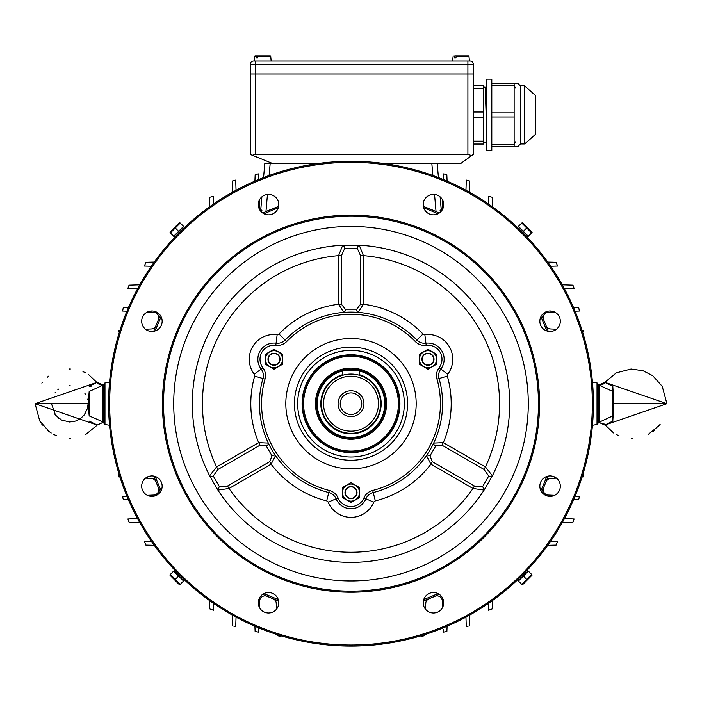 <?xml version="1.0" encoding="UTF-8"?>
<svg xmlns="http://www.w3.org/2000/svg" width="702" height="702" viewBox="0 0 702 702"><rect width="100%" height="100%" fill="white"/><g stroke="black" fill="none" stroke-linecap="round" stroke-linejoin="round"><path stroke-width="1.05" d="M383.248 163.417L460.898 163.417L473.288 154.431L473.288 64.294A3.229 3.229 0 0 0 470.059 61.065L467.901 61.065L467.901 64.294L250.263 64.294L250.263 73.991L473.288 73.991L467.901 73.991L467.901 64.294L473.288 64.294A3.229 3.229 0 0 0 470.059 61.065M253.492 61.065A3.229 3.229 0 0 0 250.263 64.294A3.229 3.229 0 0 1 253.492 61.065L467.901 61.065M351 370.823L342.383 370.823L343.462 369.743L358.538 369.743L359.617 370.823L351 370.823M344.901 374.692L342.383 375.342L342.383 370.823M359.617 375.342L359.617 370.823M338.074 403.685A12.926 12.926 0 0 1 357.467 392.488A12.926 12.926 0 0 1 357.467 414.882A12.926 12.926 0 0 1 338.074 403.685M351 431.16A27.475 27.475 0 0 0 378.475 403.685A27.475 27.475 0 0 0 351 376.211A27.475 27.475 0 0 0 323.525 403.685A27.475 27.475 0 0 0 351 431.16M342.383 371.051A33.757 33.757 0 0 0 351 437.443A33.757 33.757 0 0 0 359.617 371.051M357.072 369.743A34.477 34.477 0 0 0 344.928 369.743M343.076 370.13A34.477 34.477 0 0 0 351 438.162A34.477 34.477 0 0 0 358.924 370.13M351 374.061A29.633 29.633 0 0 0 321.367 403.685A29.633 29.633 0 0 0 351 433.318A29.633 29.633 0 0 0 380.633 403.685A29.633 29.633 0 0 0 351 374.061M340.224 403.685A10.776 10.776 0 0 0 356.388 413.013A10.776 10.776 0 0 0 356.388 394.357A10.776 10.776 0 0 0 340.224 403.685M378.475 403.685A27.475 27.475 0 0 0 359.617 377.597A27.475 27.475 0 0 1 353.913 431.002A27.475 27.475 0 0 1 342.383 377.597A27.475 27.475 0 0 0 353.913 431.002A27.475 27.475 0 0 0 378.475 403.685M252.351 155.247L255.651 154.431L255.651 73.991L250.263 73.991L250.263 154.431L272.402 163.417L318.752 163.417M471.674 155.546L467.901 154.431L467.901 73.991L255.651 73.991L255.651 61.065M255.651 154.431L467.901 154.431M386.556 403.685A35.556 35.556 0 0 1 351 439.241A35.556 35.556 0 0 1 315.444 403.685A35.556 35.556 0 0 1 351 368.129A35.556 35.556 0 0 1 386.556 403.685M398.403 403.685A47.403 47.403 0 0 0 351 356.283A47.403 47.403 0 0 0 303.597 403.685A47.403 47.403 0 0 0 351 451.096A47.403 47.403 0 0 0 398.403 403.685M302.518 403.685A48.482 48.482 0 0 1 351 355.203A48.482 48.482 0 0 1 399.482 403.685A48.482 48.482 0 0 1 351 452.167A48.482 48.482 0 0 1 302.518 403.685M486.179 114.935L485.126 87.162L483.388 87.162M473.288 141.146L483.388 141.146L483.388 117.857L473.288 117.857M483.388 141.146L483.388 144.059L473.288 144.059M473.288 85.811L483.388 85.811L483.388 88.733L473.288 88.733M473.288 112.022L483.388 112.022L483.388 88.733M483.388 112.022L483.388 117.857M486.223 114.935L485.626 94.516M491.804 79.159L491.804 150.711L486.758 150.711L486.758 79.159L491.804 79.159M535.494 134.187L535.494 95.472L524.64 85.898L524.64 143.98L535.503 134.293L535.503 114.935L535.494 134.398L524.64 143.98L520.428 143.98L520.428 85.898L517.9 83.371L514.136 83.371L514.136 85.416L491.804 85.416M491.804 144.463L514.136 144.463L515.373 141.874L514.136 144.463L514.136 116.98L491.804 116.98M491.804 112.899L514.136 112.899L514.136 85.416L515.373 88.004L514.136 85.416L514.136 83.371L491.804 83.371M520.428 143.98L517.9 146.499L491.804 146.499M514.136 112.899L514.136 116.98M514.136 144.463L514.136 146.499M514.136 85.416L514.136 83.371M399.482 403.685A48.482 48.482 0 0 0 326.755 361.697A48.482 48.482 0 0 0 326.755 445.673A48.482 48.482 0 0 0 399.482 403.685A48.482 48.482 0 0 0 326.755 361.697A48.482 48.482 0 0 0 326.755 445.673A48.482 48.482 0 0 0 399.482 403.685M399.921 403.685A48.921 48.921 0 0 0 326.544 361.319A48.921 48.921 0 0 0 326.544 446.051A48.921 48.921 0 0 0 399.921 403.685M294.436 403.685A56.564 56.564 0 0 1 379.282 354.703A56.564 56.564 0 0 1 379.282 452.676A56.564 56.564 0 0 1 294.436 403.685M372.709 490.435A89.426 89.426 0 0 0 436.986 379.106A12.926 12.926 0 0 1 439.127 367.725A14.005 14.005 0 0 0 426.202 345.349A12.926 12.926 0 0 1 415.277 341.514A89.426 89.426 0 0 0 286.723 341.514A12.926 12.926 0 0 1 275.798 345.349A14.005 14.005 0 0 0 262.873 367.725A12.926 12.926 0 0 1 265.014 379.106A89.426 89.426 0 0 0 329.291 490.435A12.926 12.926 0 0 1 338.083 497.981A14.005 14.005 0 0 0 363.917 497.981A12.926 12.926 0 0 1 372.709 490.435L373.227 492.532A10.776 10.776 0 0 0 365.909 498.815A16.164 16.164 0 0 1 336.091 498.815A10.776 10.776 0 0 0 328.773 492.532A91.585 91.585 0 0 1 262.943 378.518A10.776 10.776 0 0 0 261.162 369.033A16.164 16.164 0 0 1 276.07 343.208A10.776 10.776 0 0 0 285.179 340.014A91.585 91.585 0 0 1 416.821 340.014A10.776 10.776 0 0 0 425.93 343.208A16.164 16.164 0 0 1 440.838 369.033A10.776 10.776 0 0 0 439.057 378.518A91.585 91.585 0 0 1 373.227 492.532A91.585 91.585 0 0 0 439.057 378.518A10.776 10.776 0 0 1 440.838 369.033A10.776 10.776 0 0 0 439.057 378.518A91.585 91.585 0 0 1 373.227 492.532A10.776 10.776 0 0 0 365.909 498.815A10.776 10.776 0 0 1 373.227 492.532L375.324 500.886A2.159 2.159 0 0 0 373.859 502.149A24.781 24.781 0 0 1 328.141 502.149A2.159 2.159 0 0 0 326.676 500.886A100.202 100.202 0 0 1 271.104 464.162L229.001 488.469L217.883 490.075L209.626 475.772L216.576 466.944L218.015 469.427L213.268 476.009L219.498 486.802L227.571 485.986L269.673 461.679L272.016 455.914L266.277 445.972L260.117 445.121L258.678 442.637L268.331 443.094A3.229 1.72 154.5 0 1 266.277 445.972M527.141 237.127L528.044 236.223L518.462 226.632L517.549 227.545M528.001 236.179L527.114 237.1M521.753 223.025L518.418 226.369L523.367 231.318L526.711 227.975L521.753 223.025L524.675 225.061M523.367 231.318L528.325 236.267L531.66 232.932L526.711 227.975L529.624 230.01M531.993 232.099L522.586 222.692L532.098 232.485M527.676 235.846L518.813 226.764M170.34 232.932L173.675 236.267L178.633 231.318L175.289 227.975L170.34 232.932L172.376 230.01M178.633 231.318L183.582 226.369L180.247 223.025L175.289 227.975L177.325 225.061M179.414 222.692L170.007 232.099L179.8 222.587M183.161 227.009L174.078 235.872M184.433 227.553L183.538 226.641L173.947 236.223L174.851 237.136M183.494 226.685L184.415 227.571M180.247 584.345L183.582 581.01L178.633 576.052L175.289 579.396L180.247 584.345L177.325 582.309M178.633 576.052L173.675 571.103L170.34 574.438L175.289 579.396L172.376 577.36M170.007 575.271L179.414 584.687L169.902 574.885M174.324 571.525L183.187 580.615M174.859 570.252L173.956 571.147L183.538 580.738L184.45 579.834M173.999 571.191L174.886 570.27M531.66 574.438L528.325 571.103L523.367 576.052L526.711 579.396L531.66 574.438L529.624 577.36M523.367 576.052L518.418 581.01L521.753 584.345L526.711 579.396L524.675 582.309M522.586 584.687L531.993 575.271L522.2 584.784M518.839 580.361L527.922 571.498M517.567 579.826L518.462 580.738L528.053 571.147L527.149 570.243M518.506 580.686L517.585 579.808M267.251 55.897L256.528 55.897L256.116 57.941L257.643 57.941L258.055 55.897L270.305 55.897L254.993 55.897L258.055 55.897L254.563 56.292L254.15 61.065M256.116 57.941L257.643 57.941M465.496 55.897L454.773 55.897L454.369 57.941L455.888 57.941L456.3 55.897L468.55 55.897L454.773 55.897M454.369 57.941L455.888 57.941M282.555 359.24A8.529 8.529 0 0 0 271.814 351A8.529 8.529 0 0 0 266.628 363.513A8.529 8.529 0 0 0 282.555 359.24M280.054 359.24A6.037 6.037 0 0 0 274.026 353.211A6.037 6.037 0 0 0 267.988 359.24A6.037 6.037 0 0 0 274.026 365.277A6.037 6.037 0 0 0 280.054 359.24M274.026 369.199L265.4 364.215L265.4 354.264L274.026 349.289L282.643 354.264L282.643 364.215L274.026 369.199M346.735 485.187A8.529 8.529 0 0 0 351 501.105A8.529 8.529 0 0 0 359.24 490.365A8.529 8.529 0 0 0 346.735 485.187M347.981 487.346A6.037 6.037 0 0 0 345.779 495.586A6.037 6.037 0 0 0 354.019 497.797A6.037 6.037 0 0 0 356.221 489.557A6.037 6.037 0 0 0 347.981 487.346M359.617 487.6L359.617 497.551L351 502.527L342.383 497.551L342.383 487.6L351 482.616L359.617 487.6M423.71 366.628A8.529 8.529 0 0 0 435.372 354.975A8.529 8.529 0 0 0 421.946 353.211A8.529 8.529 0 0 0 423.71 366.628M424.964 364.47A6.037 6.037 0 0 0 433.204 362.258A6.037 6.037 0 0 0 430.993 354.019A6.037 6.037 0 0 0 422.753 356.221A6.037 6.037 0 0 0 424.964 364.47M419.357 354.264L427.974 349.289L436.6 354.264L436.6 364.215L427.974 369.199L419.357 364.215L419.357 354.264M258.301 602.764A10.232 10.232 0 0 0 268.541 613.004A10.232 10.232 0 0 0 278.773 602.764A10.232 10.232 0 0 0 268.541 592.532A10.232 10.232 0 0 0 258.301 602.764M423.227 602.764A10.232 10.232 0 0 0 433.459 613.004A10.232 10.232 0 0 0 443.699 602.764A10.232 10.232 0 0 0 433.459 592.532A10.232 10.232 0 0 0 423.227 602.764M258.301 204.607A10.232 10.232 0 0 0 273.657 213.469A10.232 10.232 0 0 0 273.657 195.744A10.232 10.232 0 0 0 258.301 204.607M423.227 204.607A10.232 10.232 0 0 0 438.583 213.469A10.232 10.232 0 0 0 438.583 195.744A10.232 10.232 0 0 0 423.227 204.607M592.339 403.685A241.339 241.339 0 0 0 351 162.346A241.339 241.339 0 0 0 109.661 403.685A241.339 241.339 0 0 0 351 645.033A241.339 241.339 0 0 0 592.339 403.685M539.847 321.226A10.232 10.232 0 0 0 555.203 330.089A10.232 10.232 0 0 0 555.203 312.364A10.232 10.232 0 0 0 539.847 321.226M539.847 486.153A10.232 10.232 0 0 0 550.078 496.384A10.232 10.232 0 0 0 560.319 486.153A10.232 10.232 0 0 0 550.078 475.912A10.232 10.232 0 0 0 539.847 486.153M141.681 321.226A10.232 10.232 0 0 0 157.037 330.089A10.232 10.232 0 0 0 157.037 312.364A10.232 10.232 0 0 0 141.681 321.226M141.681 486.153A10.232 10.232 0 0 0 151.922 496.384A10.232 10.232 0 0 0 162.153 486.153A10.232 10.232 0 0 0 151.922 475.912A10.232 10.232 0 0 0 141.681 486.153M227.571 485.986L229.001 488.469A148.561 148.561 0 0 0 472.999 488.469L430.896 464.162L426.456 455.58A3.229 1.72 34.5 0 1 429.984 455.914L432.327 461.679L474.429 485.986L482.502 486.802L488.732 476.009L483.985 469.427L485.424 466.944L492.374 475.772L484.117 490.075L472.999 488.469L474.429 485.986M345.261 309.17A3.229 1.72 -94.5 0 1 343.787 312.39L338.575 304.256L341.444 304.256L345.261 309.17L356.739 309.17L360.556 304.256L363.425 304.256L358.213 312.39L351.009 312.109M254.299 374.245L261.162 369.033A10.776 10.776 0 0 1 262.943 378.518A91.585 91.585 0 0 0 328.773 492.532A91.585 91.585 0 0 1 262.943 378.518L254.659 376.149A2.159 2.159 0 0 0 254.299 374.245A24.781 24.781 0 0 1 277.158 334.661A2.159 2.159 0 0 0 278.984 334.02A100.202 100.202 0 0 1 338.575 304.256L338.575 255.642L342.743 245.217L359.257 245.217L363.425 255.642L363.425 304.256A100.202 100.202 0 0 1 423.016 334.02L416.821 340.014A10.776 10.776 0 0 0 425.93 343.208A16.164 16.164 0 0 1 440.838 369.033L439.127 367.725M277.158 334.661L276.07 343.208A16.164 16.164 0 0 0 261.162 369.033A16.164 16.164 0 0 1 276.07 343.208A10.776 10.776 0 0 0 285.179 340.014A91.585 91.585 0 0 1 416.821 340.014L415.277 341.514M538.469 403.685A187.469 187.469 0 0 0 351 216.216A187.469 187.469 0 0 0 163.531 403.685A187.469 187.469 0 0 0 351 591.154A187.469 187.469 0 0 0 538.469 403.685M173.719 403.685A177.281 177.281 0 0 0 508.932 484.222A177.281 177.281 0 0 0 392.409 231.309A177.281 177.281 0 0 0 173.719 403.685M262.732 213.031A210.1 210.1 0 0 1 278.606 206.458A210.1 210.1 0 0 0 262.732 213.031M423.394 206.458A210.1 210.1 0 0 1 439.268 213.031A210.1 210.1 0 0 0 423.394 206.458L436.039 211.565L434.538 194.428M153.773 331.291A210.1 210.1 0 0 1 160.346 315.417A210.1 210.1 0 0 0 153.773 331.291A210.1 210.1 0 0 1 160.346 315.417M160.346 491.962A210.1 210.1 0 0 1 153.773 476.079A210.1 210.1 0 0 0 160.346 491.962M541.654 315.417A210.1 210.1 0 0 1 548.227 331.291M593.418 403.685A242.418 242.418 0 0 1 351 646.103A242.418 242.418 0 0 1 108.582 403.685A242.418 242.418 0 0 1 351 161.267A242.418 242.418 0 0 1 593.418 403.685M162.452 403.685A188.548 188.548 0 0 0 351 592.234A188.548 188.548 0 0 0 539.548 403.685A188.548 188.548 0 0 0 351 215.137A188.548 188.548 0 0 0 162.452 403.685M439.268 594.34A210.1 210.1 0 0 1 423.394 600.912A210.1 210.1 0 0 0 439.268 594.34A210.1 210.1 0 0 1 423.394 600.912M278.606 600.912A210.1 210.1 0 0 1 262.732 594.34A210.1 210.1 0 0 0 278.606 600.912A210.1 210.1 0 0 1 262.732 594.34M548.227 476.079A210.1 210.1 0 0 1 541.654 491.962A210.1 210.1 0 0 0 548.227 476.079A210.1 210.1 0 0 1 541.654 491.962M272.016 455.914A3.229 1.72 145.5 0 1 275.544 455.58L271.104 464.162L269.673 461.679M483.985 469.427L441.883 445.121L435.723 445.972A3.229 1.72 25.5 0 1 433.669 443.094L443.322 442.637L485.424 466.944A148.561 148.561 0 0 0 363.425 255.642L360.556 255.642L357.23 248.245L344.77 248.245L341.444 255.642L341.444 304.256M435.723 445.972L429.984 455.914M254.659 376.149A100.202 100.202 0 0 0 258.678 442.637L216.576 466.944A148.561 148.561 0 0 1 338.575 255.642L341.444 255.642M356.739 309.17A3.229 1.72 -85.5 0 0 358.213 312.39M213.268 476.009A3.229 1.808 167.2 0 1 209.626 475.772A158.687 158.687 0 0 1 342.743 245.217A3.229 1.808 -107.2 0 1 344.77 248.245M488.732 476.009A3.229 1.808 12.8 0 0 492.374 475.772A158.687 158.687 0 0 0 359.257 245.217A3.229 1.808 -72.8 0 0 357.23 248.245M482.502 486.802A3.229 1.808 47.2 0 1 484.117 490.075A158.687 158.687 0 0 1 217.883 490.075A3.229 1.808 132.8 0 1 219.498 486.802M441.883 445.121L443.322 442.637A100.202 100.202 0 0 0 447.341 376.149A2.159 2.159 0 0 1 447.7 374.245L440.838 369.033M375.324 500.886A100.202 100.202 0 0 0 430.896 464.162L432.327 461.679M612.811 391.47L612.811 415.9L599.131 422.209L599.131 385.161L612.811 391.47L612.811 386.293L605.036 382.485A6.467 6.283 -44.7 0 1 599.113 384.95L598.806 421.955M613.89 403.685L650.526 403.685L613.811 403.685L613.618 400.772M612.811 386.293L613.811 403.685L612.811 421.077L604.878 425.07L666.9 403.685L604.878 382.309L599.113 384.766M604.878 382.309L616.295 372.867L631.098 369.015L643.076 370.761L652.72 375.693L662.249 386.337L666.9 403.685L650.526 403.685M598.806 385.416L599.113 384.95M605.036 424.885L599.113 422.42M612.811 421.077L612.811 415.9M550.701 541.119L557.572 541.312L556.142 545.094L547.744 545.322M547.744 262.057L556.142 262.276L557.572 266.058L550.701 266.251M488.434 203.984L488.653 196.27L492.374 197.315L492.628 206.941M267.462 194.428L265.961 211.565L278.606 206.458M572.937 522.209L574.122 518.971L572.937 522.209L562.276 522.551M579.238 497.034L578.887 498.885M579.097 497.788L579.22 497.148M573.56 307.599L578.755 307.792L579.238 310.337M579.203 310.144L578.992 309.038M583.178 331.116L583.257 331.572M583.608 333.652L583.09 333.678M583.09 473.692L583.608 473.718L583.178 476.254M583.204 476.123L583.441 474.701M583.476 474.526L583.608 473.718M574.122 288.399L572.937 285.161L574.122 288.399L564.434 288.733M443.655 632.133L446.893 631.379L443.655 632.133L443.55 629.492M443.62 631.238L443.638 631.686M424.306 634.757L424.262 635.775L421.033 636.354L421.007 635.775M562.276 284.819L572.937 285.161M564.434 518.638L574.122 518.971M543.646 487.53A5.388 5.388 0 0 0 548.359 495.059L554.624 495.322M575.087 496.165L579.378 496.34M550.842 496.358L551.07 495.173M578.755 499.578L573.56 499.78M554.624 312.057L548.359 312.311A5.388 5.388 0 0 0 543.646 319.849M551.07 312.197L550.842 311.012M579.378 311.03L575.087 311.205M546.042 325.588A5.388 5.388 0 0 0 550.798 328.966L556.475 329.22M582.072 330.379L583.064 330.423M554.624 330.396L554.404 329.124M556.475 478.15L554.404 478.246L554.624 476.974M583.064 476.948L582.072 477M554.404 478.246L550.798 478.413A5.388 5.388 0 0 0 546.042 481.791M443.48 179.598L443.717 173.868L446.841 174.728L447.095 181.125M465.952 190.251L466.303 180.081L469.498 180.958L469.866 192.409M447.095 626.245L446.893 631.379M442.629 607.318L442.523 604.755L443.55 604.51M442.523 604.755L442.374 601.044A5.388 5.388 0 0 0 434.845 596.331M425.824 602.641L425.465 609.16M424.85 608.301L425.509 608.178M440.558 210.144L440.101 210.503A5.388 5.388 0 0 0 442.374 206.327L442.629 200.061M443.269 201.676L442.576 201.483M425.719 603.483A5.388 5.388 0 0 1 429.097 598.727M440.101 210.503L440.365 212.162M437.197 163.417L438.434 177.58M440.119 196.823L441.216 209.442M269.112 175.518L270.173 163.417L264.803 163.417L263.566 177.58L264.803 163.417M270.173 163.417L272.402 163.417M467.532 626.377L468.26 626.105M469.524 625.622L469.866 614.961M465.952 617.119L466.286 626.807M488.434 603.387L488.627 610.257L492.409 608.836L492.628 600.429M592.453 425.28L597.025 424.473L597.025 382.897L598.806 385.021L598.806 422.35L604.878 425.07M151.299 541.119L144.428 541.312L145.858 545.094L154.256 545.322M154.256 262.057L145.858 262.276L144.428 266.058L151.299 266.251M213.566 203.984L213.347 196.27L209.626 197.315L209.371 206.941M129.063 522.209L127.878 518.971L129.063 522.209L139.724 522.551M122.762 497.034L123.113 498.885M122.903 497.788L122.78 497.148M128.44 307.599L123.245 307.792L122.762 310.337M122.797 310.144L123.008 309.038M118.822 331.116L118.743 331.572M118.392 333.652L118.91 333.678M118.91 473.692L118.392 473.718L118.822 476.254M118.796 476.123L118.559 474.701M118.524 474.526L118.392 473.718M127.878 288.399L129.063 285.161L127.878 288.399L137.566 288.733M258.345 632.133L255.107 631.379L258.345 632.133L258.52 627.772L258.38 631.238M255.107 631.379L254.905 626.245L255.107 631.379M280.967 636.354L277.738 635.775L280.967 636.354L280.993 635.775M139.724 284.819L129.063 285.161M137.566 518.638L127.878 518.971M158.354 487.53A5.388 5.388 0 0 1 153.641 495.059L147.376 495.322M126.913 496.165L122.622 496.34M151.158 496.358L150.93 495.173M123.245 499.578L128.44 499.78M147.376 312.057L153.641 312.311A5.388 5.388 0 0 1 158.354 319.849M150.93 312.197L151.158 311.012M122.622 311.03L126.913 311.205M155.958 325.588A5.388 5.388 0 0 1 151.202 328.966L145.525 329.22M119.928 330.379L118.936 330.423M147.376 330.396L147.595 329.124M145.525 478.15L147.595 478.246L147.376 476.974M118.936 476.948L119.928 477M147.595 478.246L151.202 478.413A5.388 5.388 0 0 1 155.958 481.791M258.52 179.598L258.283 173.868L255.159 174.728L254.905 181.125M236.047 190.251L235.697 180.081L232.502 180.958L232.134 192.409M259.371 607.318L259.477 604.755L258.45 604.51M259.477 604.755L259.626 601.044A5.388 5.388 0 0 1 267.155 596.331M276.176 602.641L276.535 609.16M277.694 634.757L277.738 635.775M277.15 608.301L276.491 608.178M261.442 210.144L261.899 210.503A5.388 5.388 0 0 1 259.626 206.327L259.371 200.061M258.731 201.676L259.424 201.483M276.281 603.483A5.388 5.388 0 0 0 272.902 598.727M261.899 210.503L261.635 212.162M260.784 209.442L261.881 196.823L260.784 209.442M234.468 626.377L233.74 626.105M232.476 625.622L232.134 614.961M236.047 617.119L235.714 626.807M213.566 603.387L213.373 610.257L209.591 608.836L209.371 600.429M104.975 382.897L103.194 385.021L103.194 422.35L104.975 424.473L104.975 382.897L109.547 382.099M91.049 386.293L89.189 386.293L97.122 382.309L35.1 403.685L97.122 425.07L102.887 422.42L102.869 385.161L89.189 391.47L89.189 415.9L103.194 421.955M51.228 433.002L49.28 431.677L39.751 421.033L35.1 403.685L51.474 403.685L55.484 415.128L61.592 420.059L69.735 421.999L75.474 421.086L80.572 418.497L84.205 414.996L87.487 408.424L88.11 403.685L51.474 403.685L88.189 403.685L88.382 400.772M89.189 391.47L88.189 403.685L89.189 415.9M96.964 424.885L89.189 421.077M96.964 382.485A6.467 6.283 -135.3 0 0 102.887 384.95L103.194 385.214M103.194 385.416L102.887 384.95M342.383 374.771A30.168 30.168 0 0 0 351 433.854A30.168 30.168 0 0 0 359.617 374.771M416.181 403.685A65.181 65.181 0 0 0 318.41 347.236A65.181 65.181 0 0 0 318.41 460.135A65.181 65.181 0 0 0 416.181 403.685M297.666 403.685A53.334 53.334 0 0 0 377.667 449.877A53.334 53.334 0 0 0 377.667 357.502A53.334 53.334 0 0 0 297.666 403.685M363.917 497.981L365.909 498.815A16.164 16.164 0 0 1 336.091 498.815A10.776 10.776 0 0 0 328.773 492.532L329.291 490.435M436.986 379.106L447.341 376.149M328.141 502.149L338.083 497.981M426.202 345.349L424.842 334.661A24.781 24.781 0 0 1 447.7 374.245M262.943 378.518L265.014 379.106M261.162 369.033L262.873 367.725M286.723 341.514L278.984 334.02M276.07 343.208L275.798 345.349M271.156 61.065L270.735 56.292L257.748 56.292M469.401 61.065L468.98 56.292L455.993 56.292M268.261 359.24A5.765 5.765 0 0 0 276.904 364.233A5.765 5.765 0 0 0 276.904 354.247A5.765 5.765 0 0 0 268.261 359.24M353.878 497.569A5.765 5.765 0 0 0 353.878 487.583A5.765 5.765 0 0 0 345.235 492.576A5.765 5.765 0 0 0 353.878 497.569M430.861 354.247A5.765 5.765 0 0 0 422.218 359.24A5.765 5.765 0 0 0 430.861 364.233A5.765 5.765 0 0 0 430.861 354.247M423.016 334.02A2.159 2.159 0 0 0 424.842 334.661M437.943 213.812A208.836 208.836 0 0 0 423.789 207.95M278.211 207.95A208.836 208.836 0 0 0 264.057 213.812M161.127 316.742A208.836 208.836 0 0 0 155.256 330.896M155.256 476.474A208.836 208.836 0 0 0 161.127 490.628M546.744 330.896A208.836 208.836 0 0 0 540.873 316.742M264.057 593.567A208.836 208.836 0 0 0 278.211 599.429M423.789 599.429A208.836 208.836 0 0 0 437.943 593.567M540.873 490.628A208.836 208.836 0 0 0 546.744 476.474M328.773 492.532L326.676 500.886M365.909 498.815L373.859 502.149M260.117 445.121L218.015 469.427M360.556 304.256L360.556 255.642M432.888 175.518L431.827 163.417M486.758 142.717L483.388 142.717M486.758 88.847L485.363 88.847M535.494 95.472L535.503 114.935L535.494 95.472L524.64 85.898L520.428 85.898M453.238 55.897L452.395 61.065M603.922 423.78L613.645 433.002M616.137 434.424L619.024 435.758M648.121 434.503L659.248 425.438M631.651 438.373L632.756 438.373M653.974 430.712L654.799 430.036M653.071 431.423L653.913 430.765M659.511 425.105L660.152 424.254M597.025 382.897L592.453 382.099M597.025 424.473L598.806 422.35M104.975 424.473L109.547 425.28M87.68 407.651L87.539 408.213L87.68 407.651M85.082 413.768L84.766 414.233L85.082 413.768M85.828 412.53L85.547 413.022L85.828 412.53M53.721 434.424L56.608 435.758M85.705 434.503L96.832 425.438M70.086 421.999L69.498 421.999L70.086 421.999M58.301 417.953L57.862 417.593L58.301 417.953M58.784 418.331L58.336 417.98L58.784 418.331M55.379 414.996L55.037 414.549M70.349 368.998L69.244 368.998M48.026 376.658L47.201 377.343M48.929 375.947L48.087 376.605M42.489 382.265L41.848 383.116M87.539 399.157L87.68 399.719M84.766 393.138L85.082 393.603L84.766 393.138M85.547 394.348L85.828 394.84L85.547 394.348M98.078 383.599L88.355 374.368M85.863 372.946L82.976 371.612M69.498 385.372L70.086 385.372L69.498 385.372M57.862 389.777L58.301 389.417L57.862 389.777M58.336 389.391L58.784 389.04L58.336 389.391M55.037 392.83L55.379 392.374L55.037 392.83M69.244 438.373L70.349 438.373M47.201 430.036L48.026 430.712M48.087 430.765L48.929 431.423M41.848 424.254L42.489 425.105M97.122 382.309L102.887 384.766M97.122 425.07L103.194 422.341"/></g></svg>
